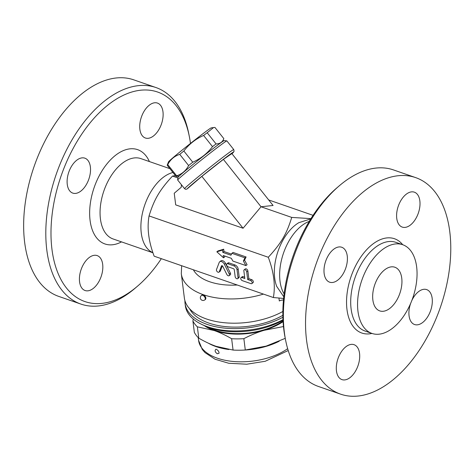 <?xml version="1.0" encoding="UTF-8"?>
<svg xmlns="http://www.w3.org/2000/svg" width="474" height="474" viewBox="0 0 474 474"><rect width="100%" height="100%" fill="white"/><g stroke="black" fill="none" stroke-linecap="round" stroke-linejoin="round"><path stroke-width="0.71" d="M392.276 328.435A46.944 26.959 109.1 0 0 416.539 281.906A46.944 26.959 109.1 0 0 402.687 244.714A46.944 26.959 109.1 0 0 361.834 280.229A46.944 26.959 109.1 0 0 371.918 333.418A46.944 26.959 109.1 0 0 392.276 328.435M390.292 381.985A114.59 65.809 109.1 0 0 449.512 268.42A114.59 65.809 109.1 0 0 415.71 177.632A114.59 65.809 109.1 0 0 315.98 264.32A114.59 65.809 109.1 0 0 340.605 394.155A114.59 65.809 109.1 0 0 390.292 381.985M411.758 300.676A18.48 10.612 -70.9 0 1 418.655 291.563A18.48 10.612 -70.9 0 1 426.671 289.602A18.48 10.612 -70.9 0 1 430.641 310.541A18.48 10.612 -70.9 0 1 414.554 324.524A18.48 10.612 -70.9 0 1 410.685 303.301M396.756 218.396A18.48 10.612 -70.9 0 1 401.709 199.198A18.48 10.612 -70.9 0 1 414.359 192.171A18.48 10.612 -70.9 0 1 418.335 213.11A18.48 10.612 -70.9 0 1 402.248 227.093A18.48 10.612 -70.9 0 1 396.756 218.396M337.654 280.217A18.48 10.612 -70.9 0 1 329.643 282.184A18.48 10.612 -70.9 0 1 325.668 261.239A18.48 10.612 -70.9 0 1 341.754 247.256A18.48 10.612 -70.9 0 1 347.205 261.903A18.48 10.612 -70.9 0 1 337.654 280.217M359.553 353.385A18.48 10.612 -70.9 0 1 354.599 372.588A18.48 10.612 -70.9 0 1 341.95 379.609A18.48 10.612 -70.9 0 1 337.974 358.67A18.48 10.612 -70.9 0 1 354.06 344.687A18.48 10.612 -70.9 0 1 359.553 353.385M285.04 337.275A110.892 63.688 -70.9 0 1 336.718 188M309.273 221.358A42.512 24.411 109.1 0 0 283.517 253.069A42.512 24.411 109.1 0 0 284.11 293.921M393.556 169.947A114.59 65.809 109.1 0 0 339.034 186.015A114.59 65.809 109.1 0 0 285.626 340.267A114.59 65.809 109.1 0 0 318.451 386.47L340.61 394.155M389.752 308.438A23.102 13.266 109.1 0 0 401.691 285.544A23.102 13.266 109.1 0 0 394.878 267.235A23.102 13.266 109.1 0 0 374.768 284.714A23.102 13.266 109.1 0 0 379.733 310.891A23.102 13.266 109.1 0 0 389.752 308.438M298.881 222.656A40.663 23.35 109.1 0 0 276.727 286.414A40.663 23.35 109.1 0 0 276.745 286.444M283.6 298.442L273.374 297.536C275.548 285.455 273.853 272.035 268.29 257.269C281.123 243.369 286.64 233.996 291.729 217.418L310.956 218.627M291.729 217.418L261.044 206.771L223.396 159.388L231.857 153.594L273.071 205.473L261.044 206.771L243.067 228.243L175.7 204.875L174.231 193.25L181.264 187.248M175.433 175.635L172.506 176.067L177.892 177.934M172.506 176.067C159.673 189.961 154.157 199.341 149.061 215.919L268.29 257.269M181.264 187.242L181.418 184.682M220.173 145.459A31.42 0.889 -38.5 0 1 226.839 140.885A31.42 0.889 -38.5 0 1 226.862 140.897L233.759 149.577A31.42 0.889 141.5 0 0 208.607 168.43A31.42 0.889 141.5 0 0 184.558 188.67L177.661 179.99A31.42 0.889 -38.5 0 1 177.655 179.96A31.42 0.889 -38.5 0 1 196.828 163.654A31.42 0.889 -38.5 0 1 220.173 145.459M226.839 140.885L224.243 140.588A29.572 0.835 141.5 0 0 217.969 144.89A29.572 0.835 141.5 0 0 192.634 164.733A29.572 0.835 141.5 0 0 177.957 177.365L177.655 179.96M179.178 176.061L176.079 176.447A30.496 0.859 -38.5 0 1 176.63 175.807C181.969 174.071 185.962 170.652 188.622 165.556A30.496 0.859 -38.5 0 1 192.752 162.203C200.668 158.701 207.251 153.517 212.5 146.644A30.496 0.859 -38.5 0 1 216.073 143.936C219.995 143.847 222.579 142.076 223.829 138.627L214.929 127.429L213.513 127.565L207.179 132.738A30.496 0.859 141.5 0 0 203.601 135.451C195.685 138.953 189.102 144.143 183.853 151.01A30.496 0.859 141.5 0 0 179.729 154.364C174.396 156.094 170.397 159.513 167.737 164.608A30.496 0.859 141.5 0 0 167.186 165.248L168.554 161.788A27.261 0.77 -38.5 0 1 189.416 144.274A27.261 0.77 -38.5 0 1 211.191 127.909L213.513 127.565M222.697 141.489L223.829 138.627M212.5 146.644L203.601 135.451M216.073 143.936L207.179 132.738M192.752 162.203L183.853 151.01M188.622 165.556L179.729 154.364M176.63 175.807L167.737 164.608M176.079 176.447L167.186 165.248M223.396 159.388L201.847 176.364L186.975 189.055L185.66 189.339L184.558 188.67M268.681 199.945L313.077 215.344M243.067 228.243L201.847 176.364M181.643 265.718L181.305 273.747L184.368 298.01A60.068 32.096 -7.2 0 0 220.866 322.326A60.068 32.096 -7.2 0 0 282.86 311.483M283.458 299.989A5.546 2.963 -7.2 0 0 279.31 300.966L278.949 298.075M149.061 215.919C146.887 228 148.581 241.42 154.151 256.185L273.374 297.536M172.945 172.495A42.512 24.411 109.1 0 0 143.598 208.625A42.512 24.411 109.1 0 0 150.181 251.167L153.007 252.891M161.332 258.68A110.892 63.688 -70.9 0 1 137.59 286.106A110.892 63.688 -70.9 0 1 133.022 289.798A110.892 63.688 -70.9 0 1 52.318 251.907A110.892 63.688 -70.9 0 1 105.755 106.822A110.892 63.688 -70.9 0 1 189.381 136.779A110.892 63.688 -70.9 0 1 190.471 143.438M162.973 111.781A18.48 10.612 -70.9 0 1 158.014 130.984A18.48 10.612 -70.9 0 1 145.37 138.005A18.48 10.612 -70.9 0 1 141.394 117.066A18.48 10.612 -70.9 0 1 157.481 103.083A18.48 10.612 -70.9 0 1 162.973 111.781M76.859 160.135A18.48 10.612 -70.9 0 1 84.87 158.168A18.48 10.612 -70.9 0 1 88.845 179.113A18.48 10.612 -70.9 0 1 72.759 193.096A18.48 10.612 -70.9 0 1 67.308 178.449A18.48 10.612 -70.9 0 1 76.859 160.135M79.573 281.823A18.48 10.612 -70.9 0 1 84.532 262.626A18.48 10.612 -70.9 0 1 97.182 255.599A18.48 10.612 -70.9 0 1 101.152 276.538A18.48 10.612 -70.9 0 1 85.071 290.521A18.48 10.612 -70.9 0 1 79.573 281.823M189.381 136.779L188.788 133.787A114.59 65.809 109.1 0 0 155.964 87.548L133.804 79.863A114.59 65.809 109.1 0 0 34.081 166.564A114.59 65.809 109.1 0 0 58.711 296.392L80.87 304.077A114.59 65.809 109.1 0 0 130.551 291.907A114.59 65.809 109.1 0 0 135.28 288.091L137.59 286.106M155.964 87.548A114.59 65.809 109.1 0 0 56.24 174.248A114.59 65.809 109.1 0 0 80.87 304.077M189.541 308.675A57.295 30.614 -7.2 0 0 282.86 315.311M282.895 317.26A60.068 32.096 172.8 0 1 221.157 327.694A60.068 32.096 172.8 0 1 185.056 303.437A60.068 32.096 172.8 0 1 184.925 300.694M282.984 319.695A60.068 32.096 172.8 0 1 201.308 324.192A60.068 32.096 172.8 0 1 185.346 305.76L185.056 303.437M201.308 324.192L203.619 325.324A57.295 30.614 -7.2 0 0 283.008 320.211M283.043 320.945A49.9 26.663 172.8 0 1 208.519 327.398M204.341 325.668A50.825 27.16 -7.2 0 0 214.212 330.544A50.825 27.16 -7.2 0 0 264.142 330.301A50.825 27.16 -7.2 0 0 283.085 321.656M283.47 326.55L264.142 330.301C257.589 332.244 250.829 335.035 243.861 338.667A55.446 29.631 172.8 0 1 231.638 338.726C225.482 335.154 219.675 332.428 214.212 330.544L197.356 326.835A55.446 29.631 172.8 0 1 192.912 320.999L193.262 319.055M192.912 320.999L194.34 332.333A55.446 29.631 -7.2 0 0 198.79 338.169C204.946 341.742 210.752 344.468 216.209 346.352L233.066 350.061A55.446 29.631 -7.2 0 0 245.295 350.002L266.139 346.109L285.253 338.347M208.37 343.176A51.287 27.403 -7.2 0 0 228.93 349.534M242.368 350.15A51.287 27.403 -7.2 0 0 279.204 341.239M286.018 342.151L286.474 344.171M217.299 353.764C215.083 352.164 214.58 350.701 215.794 349.362C216.014 348.941 216.885 349.492 218.413 351.009C219.095 352.437 219.249 353.213 218.869 353.337L217.299 353.764M243.861 338.667L245.295 350.002M197.356 326.835L198.79 338.169M231.638 338.726L233.066 350.061M231.893 253.317L233.048 252.441L246.107 256.967L244.531 260.131L247.084 264.717L245.929 265.594L243.375 261.002L244.951 257.844L231.893 253.317L230.945 255.213L222.845 252.399L222.549 250.076L216.849 251.807L223.527 257.826L223.236 255.504L231.342 258.312L232.87 261.067L245.929 265.594M224.558 255.96L224.682 256.949L223.527 257.826M216.849 251.807L218.004 250.93L223.704 249.2L223.995 251.528L231.49 254.123M226.868 263.828L228.024 262.952A1.849 1.144 52.8 0 1 228.942 262.874L234.95 264.954A3.697 2.293 52.8 0 1 238.197 269.048L239.174 276.798A1.849 1.144 52.8 0 1 238.866 277.776L237.711 278.653A1.849 1.144 -127.2 0 0 238.025 277.675L237.041 269.925A3.697 2.293 -127.2 0 0 233.795 265.831L227.787 263.751A1.849 1.144 -127.2 0 0 226.868 263.828A1.849 1.144 -127.2 0 0 226.726 265.404A1.849 1.144 -127.2 0 0 228.178 266.85L233.469 268.687A0.924 0.575 52.8 0 1 234.28 269.706L235.163 276.68A1.849 1.144 -127.2 0 0 236.2 278.398A1.849 1.144 -127.2 0 0 237.711 278.653M244.163 269.825L245.319 268.948A1.849 1.144 52.8 0 1 246.83 269.202A1.849 1.144 52.8 0 1 247.866 270.921L248.844 278.671L251.706 279.66A1.849 1.144 52.8 0 1 253.157 281.106A1.849 1.144 52.8 0 1 253.015 282.682L251.86 283.559A1.849 1.144 -127.2 0 0 252.002 281.983A1.849 1.144 -127.2 0 0 250.55 280.537L247.689 279.542L246.711 271.798A1.849 1.144 -127.2 0 0 245.674 270.073A1.849 1.144 -127.2 0 0 244.163 269.825A1.849 1.144 -127.2 0 0 243.849 270.802L244.833 278.552L241.971 277.563A1.849 1.144 -127.2 0 0 241.053 277.64A1.849 1.144 -127.2 0 0 240.911 279.216A1.849 1.144 -127.2 0 0 242.362 280.661L250.942 283.636A1.849 1.144 -127.2 0 0 251.86 283.559M241.053 277.64L242.208 276.763A1.849 1.144 52.8 0 1 243.126 276.686L244.661 277.219M222.347 265.825L220.392 270.932A1.849 1.144 52.8 0 1 220.137 271.282L218.982 272.153A1.849 1.144 -127.2 0 0 219.237 271.809L221.5 265.902A0.924 0.575 52.8 0 1 221.625 265.724A0.924 0.575 52.8 0 1 222.786 266.347L226.815 274.434A1.849 1.144 -127.2 0 0 229.132 275.678A1.849 1.144 -127.2 0 0 229.215 273.972L224.362 264.225A3.697 2.293 -127.2 0 0 219.729 261.749A3.697 2.293 -127.2 0 0 219.219 262.442L216.494 269.558A1.849 1.144 -127.2 0 0 217.175 271.632A1.849 1.144 -127.2 0 0 218.982 272.153M219.729 261.749L220.884 260.872A3.697 2.293 52.8 0 1 225.517 263.348L230.37 273.095A1.849 1.144 52.8 0 1 230.287 274.802L229.132 275.678M246.107 256.967L244.951 257.844M244.531 260.131L243.375 261.002M223.704 249.2L222.549 250.076M223.995 251.528L222.845 252.399M248.844 278.671L247.689 279.542M204.78 299.912L205.355 299.473A2.773 1.718 -127.2 0 0 205.568 297.103A2.773 1.718 -127.2 0 0 203.387 294.941A2.773 1.718 -127.2 0 0 202.007 295.053L201.426 295.492A2.773 2.773 0 0 0 200.893 299.378A2.773 2.773 0 0 0 204.78 299.912A2.773 1.718 -127.2 0 0 204.993 297.542A2.773 1.718 -127.2 0 0 202.813 295.379A2.773 1.718 -127.2 0 0 201.426 295.492M402.716 244.726A49.9 28.659 109.1 0 0 351.08 276.502A49.9 28.659 109.1 0 0 371.954 333.429M371.924 333.418L365.057 331.036A46.944 26.959 -70.9 0 1 354.973 277.847A46.944 26.959 -70.9 0 1 395.826 242.333L402.687 244.714M187.159 188.913A29.572 0.835 -38.5 0 1 214.728 166.018A29.572 0.835 -38.5 0 1 231.982 153.748L234.079 151.325L233.759 149.577M181.305 273.747A60.068 32.096 -7.2 0 0 263.437 294.087M152.504 252.63L113.061 238.949A42.512 24.411 -70.9 0 1 103.925 190.785A42.512 24.411 -70.9 0 1 140.92 158.624L169.911 168.679M149.387 161.557A49.9 28.659 109.1 0 0 111.319 159.027A49.9 28.659 109.1 0 0 90.066 220.303A49.9 28.659 109.1 0 0 121.528 241.882M287.665 348.692A51.287 27.403 172.8 0 1 233.012 361.449A51.287 27.403 172.8 0 1 198.559 340.308L198.221 337.612M193.386 269.795A48.555 25.946 -7.2 0 0 237.243 285.004M234.95 264.954L233.795 265.831M228.942 262.874L227.787 263.751M238.197 269.048L237.041 269.925M239.174 276.798L238.025 277.675M251.706 279.66L250.55 280.537M243.126 276.686L241.971 277.563M247.866 270.921L246.711 271.798M220.392 270.932L219.237 271.809M221.826 265.653L221.5 265.902M230.37 273.095L229.215 273.972M225.517 263.348L224.362 264.225M339.135 185.927L336.818 187.911M285.621 340.231L285.034 337.239M415.704 177.626L393.544 169.947M298.839 222.679L310.778 218.911M276.733 286.42L283.772 296.777M288.222 350.535L265.215 361.277L246.782 364.21L228.723 363.256L215.036 359.221L204.975 352.585L202.274 349.468L198.559 340.308"/></g></svg>
